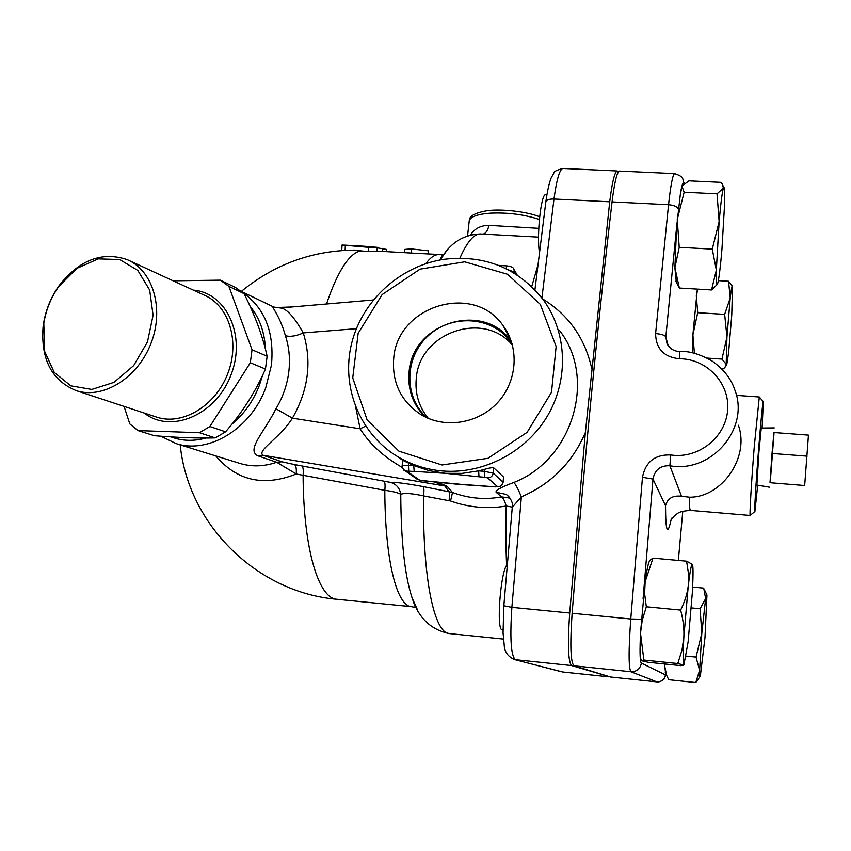 <?xml version="1.0" encoding="UTF-8"?>
<svg xmlns="http://www.w3.org/2000/svg" width="851" height="851" viewBox="0 0 851 851"><rect width="100%" height="100%" fill="white"/><g stroke="black" fill="none" stroke-linecap="round" stroke-linejoin="round"><path stroke-width="1.28" d="M772.027 453.455L770.006 482.719L804.674 485.527L808.45 435.116L773.953 432.531L772.027 453.455L807.142 456.168M774.07 432.531L770.208 482.74M769.698 487.229L756.89 485.059L758.922 451.924L761.262 428.053L774.25 427.904M538.768 228.345L488.942 225.355C487.878 230.376 485.942 233.302 483.145 234.121M488.942 225.355C480.709 225.419 474.592 228.6 470.571 234.919M417.479 609.901L411.98 597.53L415.416 607.582L411.703 606.678C396.991 606.508 384.982 560.883 384.812 490.314C392.768 491.389 398.087 492.718 400.757 494.293C404.555 492.867 412.161 493.399 423.575 495.91L450.562 501.005C468.944 507.504 487.485 509.175 506.185 506.026C504.717 500.803 503.154 497.761 501.516 496.867C485.102 499.973 468.773 498.505 452.519 492.484L423.138 486.581C406.714 483.538 395.832 482.145 390.503 482.389L301.871 465.954C303.158 466.944 303.573 470.06 303.105 475.305L384.812 490.314C385.312 485.357 385.077 482.432 384.12 481.57M512.483 345.229C483.815 310.147 419.511 332.464 416.309 378.078C414.799 393.279 418.798 406.704 428.308 418.373M426.915 417.777C404.097 397.513 404.236 358.962 426.766 337.156C448.924 314.976 487.644 315.253 507.749 338.187L512.079 343.772M393.715 358.197C397.46 305.318 474.294 282.298 503.377 326.071C519.599 348.08 517.259 381.429 497.697 402.502C478.262 423.692 444.924 428.968 421.341 414.873C401.023 401.566 391.811 382.673 393.715 358.197M511.408 341.634C484.166 300.829 412.533 322.263 409.129 371.61C407.459 389.237 412.724 404.31 424.904 416.809M215.846 455.945C236.961 480.868 263.767 486.889 296.244 474.007C296.595 468.741 296.01 465.603 294.478 464.572L281.841 461.785L263.193 455.296C256.023 450.998 280.075 437.988 292.414 418.171C308.434 389.96 312.051 361.537 303.264 332.911C293.935 316.561 286.276 308.243 280.277 307.966L280.064 307.988M291.702 306.988L275.298 307.53M129.075 260.512L204.112 295.084C228.94 305.466 240.237 341.57 227.781 373.578C215.643 405.714 182.784 425.617 157.084 417.267L155.829 416.862M144.223 413.033C170.54 433.989 215.282 415.469 230.642 375.834C246.716 336.475 226.877 292.765 193.347 290.127M43.475 323.933L43.061 326.965C40.731 359.462 51.868 380.716 76.452 390.715C103.226 399.417 137.915 377.801 151.031 343.283C164.477 308.881 153.042 270.416 127.171 259.629C102.077 251.205 79.388 259.863 59.113 285.617C50.932 297.18 45.72 309.955 43.475 323.933M173.168 280.819L220.303 280.16L228.887 286.361L252.045 349.772L250.322 362.76L209.889 426.521L199.474 432.723L137.99 430.595L129.799 423.915L124.065 406.395M43.805 323.306C45.975 309.807 51.007 297.488 58.9 286.33L76.888 268.342L98.227 258.874L119.661 259.534L137.809 270.427L149.648 290.01L153.095 315.221L147.468 341.921L133.65 365.622L113.981 382.354L91.802 389.428L70.771 385.833L54.23 372.387L44.656 351.399L43.805 323.306M137.99 430.595L154.403 435.712C178.05 437.627 198.347 438.361 215.282 437.903L225.579 431.819C242.418 412.31 255.715 391.386 265.459 369.036L267.129 356.229C262.853 336.634 255.162 315.774 244.077 293.659L235.557 287.521L220.303 280.16M267.129 356.229L252.045 349.772M265.459 369.036L250.322 362.76M244.077 293.659L228.887 286.361M225.579 431.819L209.889 426.521M215.282 437.903L199.474 432.723M262.534 375.397L259.374 385.343C253.268 401.129 244.067 414.118 231.78 424.298M206.048 438.02C193.709 441.435 182.018 441.052 170.966 436.882M250.066 306.286C259.544 317.827 264.682 332.167 265.459 349.304M507.228 564.617C500.601 570.213 495.952 631.165 502.271 629.74L502.984 629.804M545.704 194.815L545.565 194.805C541.087 193.379 536.502 236.067 539.438 252.3M664.961 664.003L664.822 666.758L664.801 663.993M665.578 672.95L664.822 666.758L666.62 675.226L668.695 679.704L695.767 682.534L699.607 670.343C699.554 675.524 699.788 677.449 700.32 676.13L704.979 637.59L706.947 595.051C706.692 593.87 706.245 595.072 705.628 598.636L703.724 588.115L692.608 587.073M700.022 676.556L695.767 682.534M696.012 657.1L701.809 633.229L699.607 670.343L696.012 657.1L686.225 656.11M700.096 608.731L705.628 598.636L701.809 633.229L700.096 608.731L691.31 607.891M641.292 660.472L640.867 659.302C640.186 656.195 639.984 649.515 640.271 639.229L640.495 633.123L643.877 660.057L641.537 660.716L648.111 662.269L680.853 665.642L683.864 665.067L677.758 663.535L681.981 650.164L683.832 637.431C682.928 654.568 682.938 663.78 683.864 665.067L688.119 641.877L692.31 592.807C693.129 577.893 693.246 568.638 692.661 565.032L692.469 564.415C691.565 563.16 690.161 570.287 688.257 585.786L683.832 637.431C684.31 629.176 683.247 620.06 680.64 610.082C684.853 601.444 687.395 593.349 688.257 585.786L688.533 573.968L686.576 561.192L692.469 564.415M650.313 560.001L653.004 558.139L645.132 581.754C646.6 571.372 647.941 564.681 649.153 561.681L650.068 560.373M646.324 606.774L642.207 620.368L640.495 633.123L645.132 581.754L644.611 593.626L646.324 606.774L680.64 610.082M676.322 282.17L674.886 267.703L679.364 288.053L677.566 284.702M677.247 219.473L679.215 247.322L674.886 267.703L676.609 227.036L680.428 193.549L682.077 186.592L684.151 192.23L677.247 219.473M717.18 284.585L711.553 289.957L716.34 270.065L712.266 249.13L719.138 221.622L716.34 270.065C716.148 281.915 716.563 286.489 717.595 283.798L717.829 283.011C719.084 277.756 720.446 266.671 721.914 249.737L724.637 203.336L724.286 187.848L723.361 188.199C722.127 192.581 720.723 203.719 719.138 221.622L717.031 193.815L723.361 188.199L722.552 184.337L720.818 182.348L688.948 180.848L682.566 185.603M643.877 660.057L677.758 663.535M679.364 288.053L711.553 289.957M679.215 247.322L712.266 249.13M684.151 192.23L717.031 193.815M653.004 558.139L686.576 561.192M692.299 352.825L692.884 334.868L697.331 289.117M697.841 289.149L696.299 295.84L697.714 312.7L692.884 334.868L694.405 353.314M721.648 368.802L723.222 368.909L724.956 367.409L726.18 364.302L726.743 364.792L728.616 352.559L731.775 314.859L732.488 286.447C732.062 284.968 731.307 288.776 730.243 297.871L728.53 281.234L732.317 286.085M726.945 337.07L724.658 314.37L730.243 297.871L726.945 337.07L726.18 364.302L721.967 359.09L726.945 337.07M697.714 312.7L724.658 314.37M718.35 280.649L728.53 281.234M707.043 358.09L721.967 359.09M609.188 676.598L571.606 665.556C568.181 662.089 567.543 644.579 569.691 613.007L585.371 432.499L609.71 201.793C612.146 182.21 614.635 171.934 617.198 170.977L618.379 171.955M684.172 183.816L683.896 182.603C682.108 179.295 684.991 176.997 674.566 173.615C672.726 174.625 670.726 184.986 668.546 204.719L655.6 333.571C655.876 348.633 663.78 357.037 679.3 358.76C706.692 358.558 730.115 383.173 727.616 410.342C725.584 437.616 697.958 459.232 670.769 454.955C654.951 454.423 645.515 461.87 642.462 477.315L652.994 479.06L665.525 505.717C667.503 498.388 672.822 495.229 681.491 496.261L689.416 497.197C721.35 497.739 750.05 457.774 738.37 425.245M643.069 598.955L652.994 479.06C654.791 469.848 660.408 465.412 669.865 465.752C711.425 473.571 750.125 428.319 734.775 389.801L734.764 389.779C731.115 378.642 723.51 369.026 711.947 360.93C699.777 354.037 689.087 350.899 679.853 351.495L679.875 351.495M763.262 401.544L759.294 396.991L754.284 446.403C751.422 481.794 749.38 516.791 750.199 515.461L690.523 510.409C689.746 510.302 689.374 505.909 689.416 497.197M655.6 333.571C661.504 334.113 664.908 335.23 665.822 336.9L676.609 227.036M679.3 358.76L679.853 351.495C674.215 351.378 669.96 348.846 667.088 343.9L665.822 336.9L668.152 345.676M619.666 171.083L619.475 171.083C616.943 172.04 614.475 182.327 612.05 201.91C597.136 329.433 583.829 466.539 572.117 613.252C569.957 644.824 570.574 662.344 573.968 665.801L610.603 677.024L657.004 681.885C658.504 682.672 664.578 679.672 664.28 678.555L666.173 674.247M757.709 485.208L754.901 511.472C754.029 514.951 756.007 481.677 758.752 447.466C761.209 417.437 762.73 402.161 763.326 401.619L762.102 428.042M416.926 479.06L419.543 480.134L406.746 471.146L414.203 471.422L413.692 465.54L429.212 470.677L445.477 473.326L462.093 473.401L478.645 470.88L478.985 476.794L484.581 477.262L484.251 471.348L478.645 470.88L484.464 469.358C489.272 467.933 492.378 467.444 493.782 467.89L503.59 477.071L503.132 482.262M428.042 481.166L419.543 480.134M414.203 471.422L445.477 473.326L478.985 476.794M495.771 486.857L454.243 483.847M465.827 484.793L427.776 481.145M397.725 456.7C411.384 464.806 426.287 469.561 442.456 470.975C483.698 474.411 526.535 451.913 547.842 415.309C569.159 378.695 566.894 331.794 543.002 299.435C517.919 268.139 485.144 254.726 444.701 259.215C400.566 265.523 362.132 300.371 351.569 343.591C340.943 386.78 359.686 433.946 397.725 456.7L402.746 460.338L413.692 465.54L402.161 465.465M506.026 268.65L506.983 265.884L501.494 265.565L500.962 266.342M350.091 250.151L368.451 251.481L368.547 247.343L377.184 247.322L358.686 245.928M377.174 247.822L386.556 249.428L386.365 251.63M342.049 245.014L368.547 247.343M377.184 247.354L377.046 251.46L368.451 251.481M415.799 253.3L409.299 252.938M428.053 254.002L428.298 250.79L410.969 248.886L404.544 249.449L404.299 252.651M411.193 253.077L411.384 248.928M160.701 436.18L176.295 443.658C208.867 454.274 251.066 428.553 265.757 387.758L271.448 365.132C274.469 332.284 264.895 308.073 242.726 292.521M274.49 307.392C268.469 303.467 279.383 313.583 285.383 335.688C289.212 347.272 290.329 359.516 288.734 372.408C287.032 385.301 282.766 397.428 275.947 408.778C264.065 432.574 246.024 449.892 257.864 455.828L276.692 462.274L281.841 461.785M285.383 335.688C290.106 337.039 296.074 336.113 303.264 332.911L356.367 328.667M275.947 408.778L292.414 418.171L360.143 428.798C369.408 443.807 383.482 456.721 402.363 467.539M257.864 455.828L263.193 455.296L447.19 486.368L437.574 482.102M176.295 443.658L240.578 463.635C252.215 466.997 264.257 466.539 276.692 462.274L296.244 474.007L303.105 475.305C303.403 549.395 318.817 598.955 337.07 599.285C257.619 592.711 188.167 525.28 180.199 444.871M423.138 486.581C424.032 487.495 424.181 490.612 423.575 495.91C422.468 579.488 434.435 633.676 449.551 633.601C430.872 629.878 418.352 617.858 411.98 597.53C404.746 575.499 401.002 541.087 400.757 494.293C399.757 488.059 396.332 484.091 390.503 482.389M449.094 500.611C449.711 495.388 449.626 492.335 448.839 491.442L444.658 485.719L433.393 481.687M450.562 501.005L452.519 492.484L447.19 486.368M591.636 368.164C584.892 338.017 568.564 314.944 542.64 298.946M559.415 330.39L559.415 330.401C596.976 377.536 573.085 459.646 513.834 482.474C515.632 484.283 518.142 489.08 521.365 496.856C551.235 483.889 572.574 462.433 585.371 432.499M509.547 497.463L506.409 494.474L496.09 492.229L501.516 496.867L510.015 498.122M512.27 507.27L521.365 496.856L511.876 607.337L569.691 613.007M513.834 482.474C501.228 487.112 495.314 490.357 496.09 492.229M355.729 407.278L360.143 428.798L365.6 426.138M442.02 464.986L398.906 451.158L367.132 419.979L352.729 377.908L358.165 333.262L382.142 294.574L420.043 269.139L464.699 261.831L507.611 274.288L540.332 304.403L556.139 346.527L551.501 392.29L527.109 432.34L487.9 458.338L442.02 464.986M459.902 258.119C467.061 242.003 473.837 233.951 480.219 233.961L481.155 234.014M537.853 265.299L531.737 286.596M440.148 259.959L445.977 251.736M469.135 221.781L469.273 220.547C470.816 216.611 477.815 214.144 490.282 213.165C507.802 212.367 524.163 214.473 539.385 219.473M512.27 507.1L506.185 506.026C505.685 527.875 505.824 547.693 506.611 565.479M439.861 254.694L438.712 254.609C434.595 254.577 430.298 257.587 425.808 263.64M326.507 303.998C337.645 271.203 349.101 253.428 360.888 250.662M682.789 511.164L678.343 560.447L682.789 511.164M680.428 193.549C681.832 185.007 682.981 181.859 683.853 184.103M665.525 505.717C665.631 532.449 667.588 536.63 671.418 518.248M666.067 674.024L665.408 674.864L641.367 663.089C640.112 661.993 639.75 654.036 640.271 639.229M681.491 496.261L669.865 465.752L670.769 454.955M612.05 201.91L668.546 204.719C673.801 205.176 677.056 206.559 678.311 208.878M665.408 674.864C664.525 679.555 661.706 681.896 656.94 681.874L657.004 681.885M641.367 663.089C640.26 668.875 636.782 671.747 630.931 671.737L656.94 681.874L610.518 677.002M641.314 619.22L630.761 618.996C628.506 650.781 628.57 668.365 630.931 671.737L573.968 665.801M642.462 477.315L630.761 618.996L572.117 613.252M406.746 471.146L403.874 469.89M408.703 470.965L408.406 463.125M484.581 477.262L487.57 477.858C490.697 477.805 492.58 476.23 493.218 473.145L484.251 471.348L484.464 469.358M462.88 484.676L495.654 486.889C500.537 486.102 499.665 488.814 503.122 482.379L503.047 482.145C502.43 485.123 500.622 486.644 497.601 486.687L495.548 486.836M503.59 477.071L503.047 482.145L493.218 473.145L493.782 467.89M487.57 477.858L497.601 486.687M432.127 261.768L426.628 263.374M513.706 268.81C513.27 267.395 511.036 266.427 506.983 265.884L507.015 265.884M508.483 269.884L514.61 272.129L513.717 268.82M514.483 273.288L514.61 272.129L515.674 274.022M382.333 251.396L382.567 248.396M345.166 249.311L345.336 245.194M301.871 465.954L294.478 464.572M541.917 297.988L553.98 199.017L609.71 201.793M545.778 202.272L545.842 201.772C546.693 199.847 549.406 198.932 553.98 199.017C556.65 179.582 559.607 169.392 562.841 168.466L563.075 168.477M503.845 605.752L511.876 607.337C509.813 638.707 510.994 656.153 515.429 659.706L571.606 665.556M513.674 659.344L561.341 671.705M508.866 496.644L506.398 494.474C511.143 498.856 513.11 502.994 512.313 506.898L503.835 605.859L503.058 632.708L504.217 645.186C504.526 651.781 507.919 656.568 514.387 659.536L562.692 671.982L608.603 676.8M440.307 259.927C449.668 243.312 462.976 234.653 480.219 233.961L538.545 237.131M467.571 235.77L469.273 220.547C469.146 216.165 474.89 212.931 486.506 210.835C499.76 208.58 527.109 211.484 539.651 216.803M449.551 633.601L503.441 639.09M412.607 253.119L442.499 254.672L439.935 260.002M507.749 338.187L512.472 345.198M503.388 326.082L511.355 341.485M355.016 250.098C312.413 250.428 274.522 264.204 241.333 291.414M157.084 417.267L76.452 390.715M43.412 326.22L43.061 326.965M58.9 286.33L59.113 285.617M546.874 194.868L545.565 194.805M665.248 672.237L666.62 675.226M706.734 594.604L704.702 590.307M649.153 561.681L650.972 559.064M640.867 659.302L641.367 660.387M675.811 281.128L678.779 287.181M723.967 187.199L723.371 185.975M726.446 365.217L725.892 366.036M671.45 518.961L674.96 515.398C678.002 513.61 677.226 511.43 690.491 510.398M736.402 395.364L759.294 396.991M619.475 171.083L674.566 173.615M754.794 511.557L750.295 515.323M402.757 460.285L402.172 465.337C402.98 469.167 403.831 470.89 404.714 470.518L417.586 479.517L422.596 480.751M456.998 484.198L422.607 480.751M514.302 269.873L517.153 274.979M501.494 265.565L498.601 265.374M365.462 246.311L343.825 245.088M341.836 249.088L342.049 245.003M410.608 253.013L377.057 251.098M411.703 606.678L337.07 599.285M412.437 248.971L410.969 248.886M241.407 291.467L272.703 306.53M373.259 299.978L280.277 307.966L273.948 307.094M534.928 289.797L545.842 201.772C547.331 191.284 549.065 183.433 551.033 178.231L553.756 173.189C553.405 171.785 556.437 170.211 562.841 168.466L617.198 170.977M562.809 672.003L608.688 676.822"/></g></svg>
